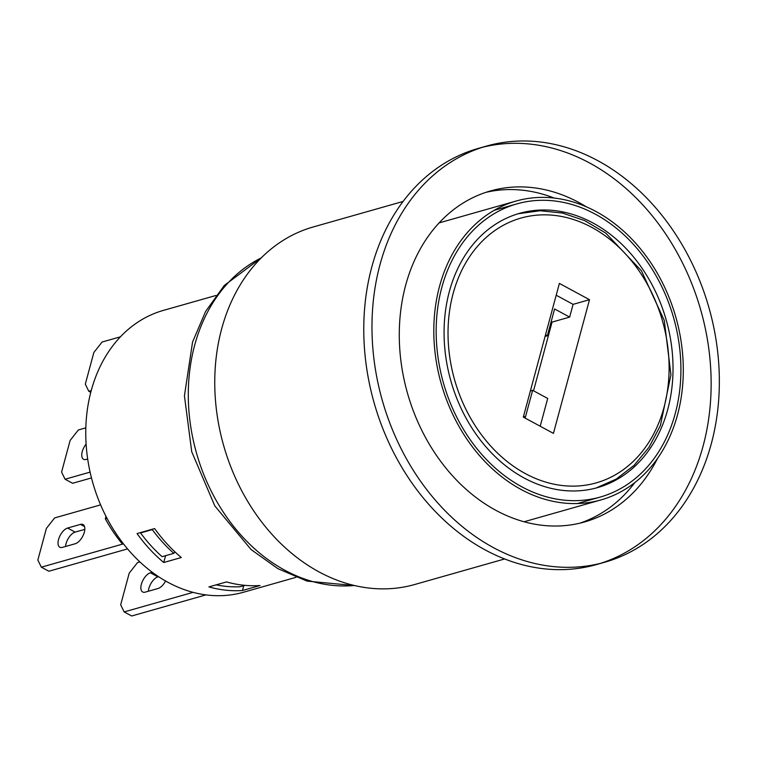 <?xml version="1.0" encoding="UTF-8"?>
<svg xmlns="http://www.w3.org/2000/svg" width="757" height="757" viewBox="0 0 757 757"><rect width="100%" height="100%" fill="white"/><g stroke="black" fill="none" stroke-linecap="round" stroke-linejoin="round"><path stroke-width="1.14" d="M449.365 291.502A142.571 111.894 -105.9 0 1 519.595 213.332A142.571 111.894 -105.9 0 1 666.188 319.918A142.571 111.894 -105.9 0 1 597.491 487.622A142.571 111.894 -105.9 0 1 479.313 438.663A142.571 111.894 -105.9 0 1 449.365 291.502M675.253 413.53A152.403 119.615 74.1 0 0 643.242 256.216A152.403 119.615 74.1 0 0 516.908 203.879A152.403 119.615 74.1 0 0 443.479 383.156A152.403 119.615 74.1 0 0 600.178 497.084A152.403 119.615 74.1 0 0 675.253 413.53M530.364 390.972L532.644 390.319L525.405 417.145L523.57 416.161M523.314 417.107L559.385 283.421L589.504 299.687L553.433 433.373L523.314 417.107M551.181 321.611L552.071 322.094L533.534 390.801M545.078 336.439L547.358 335.796L554.588 308.97L569.652 317.098L552.071 322.094M532.644 390.319L547.699 398.456L540.205 426.229M556.196 295.221L573.096 304.352L589.504 299.687M573.096 304.352L569.652 317.098M545.523 334.802L547.358 335.796M504.616 558.969L414.732 584.499A185.825 145.855 -105.9 0 1 260.692 520.684A185.825 145.855 -105.9 0 1 221.659 328.86A185.825 145.855 -105.9 0 1 313.199 226.977L403.093 201.447M634.886 482.521A172.066 135.049 -105.9 0 1 579.73 523.219M485.786 192.392A172.066 135.049 -105.9 0 1 554.096 198.022M657.634 458.222A172.066 135.049 -105.9 0 1 584.451 521.989A172.066 135.049 -105.9 0 1 407.531 393.366A172.066 135.049 -105.9 0 1 490.441 190.953A172.066 135.049 -105.9 0 1 578.973 202.554A172.066 135.049 -105.9 0 1 586.221 206.737M486.562 146.063L478.358 148.391A216.313 169.776 74.1 0 0 371.801 266.984A216.313 169.776 74.1 0 0 417.23 490.271A216.313 169.776 74.1 0 0 596.535 564.552L604.739 562.224A216.313 169.776 -105.9 0 1 493.441 547.642A216.313 169.776 -105.9 0 1 380.005 264.657A216.313 169.776 -105.9 0 1 486.562 146.063A216.313 169.776 -105.9 0 1 708.968 307.768A216.313 169.776 -105.9 0 1 604.739 562.224M600.623 563.322A216.313 169.776 74.1 0 0 700.764 310.096A216.313 169.776 74.1 0 0 482.474 147.293M521.043 489.448A155.346 121.934 74.1 0 0 600.982 499.923A155.346 121.934 74.1 0 0 675.84 317.174A155.346 121.934 74.1 0 0 516.104 201.04A155.346 121.934 74.1 0 0 433.837 334.14A155.346 121.934 74.1 0 0 521.043 489.448M215.991 295.467L163.361 310.408A146.498 114.988 74.1 0 0 110.588 348.807A146.498 114.988 74.1 0 0 85.91 440.281A146.498 114.988 74.1 0 0 243.404 592.267L296.034 577.317M242.458 590.507A146.498 114.988 -105.9 0 1 208.913 586.912L226.494 581.925A146.498 114.988 74.1 0 0 260.039 585.511L242.458 590.507L243.745 585.71M163.739 562.508A146.498 114.988 -105.9 0 1 137.045 533.562L154.627 528.566A146.498 114.988 74.1 0 0 181.32 557.521L163.739 562.508L165.584 555.685M152.63 529.134L152.271 529.616A142.571 111.894 74.1 0 0 173.836 553.339L162.112 556.669A142.571 111.894 -105.9 0 1 140.547 532.947L140.66 532.531M216.209 584.849A142.571 111.894 74.1 0 0 240.13 586.741L245.013 585.36M91.237 390.584L88.796 391.274L85.314 384.14L93.859 352.478L102.091 342.022L120.448 336.808M90.774 392.334L88.796 391.274M205.913 594.907L131.69 615.99L124.157 611.921L120.675 604.786L129.22 573.125L137.452 562.669L139.903 561.968M158.516 576.702L157.939 576.862A10.816 5.327 -61.6 0 0 148.4 591.236M165.546 581.016A10.816 5.327 118.4 0 1 158.09 588.482L145.193 592.144A10.816 5.327 118.4 0 1 142.666 591.983A10.816 5.327 118.4 0 1 142.098 582.105A10.816 5.327 118.4 0 1 150.416 572.794L152.214 572.283M193.016 592.371L124.157 611.921M107.002 518.365L105.337 518.838A136.667 107.267 74.1 0 0 122.293 543.904L123.249 543.64M173.836 553.339L174.962 551.881M140.547 532.947L152.271 529.616M105.989 516.416L105.337 518.838M91.474 477.932L72.596 483.288L65.074 479.228L61.582 472.094L70.127 440.432L78.359 429.967L85.825 427.847M90.083 472.122L65.074 479.228M87.67 458.997L86.099 459.442A10.816 5.327 118.4 0 1 83.573 459.291A10.816 5.327 118.4 0 1 86.109 444.085M100.586 504.872L54.627 517.92L46.395 528.386L37.85 560.048L41.342 567.182L48.864 571.242L127.517 548.91M84.812 529.361L75.123 532.114A10.816 5.327 -61.6 0 0 65.575 546.488M67.591 528.045L80.479 524.383A10.816 5.327 118.4 0 1 83.015 524.544A10.816 5.327 118.4 0 1 83.582 534.423A10.816 5.327 118.4 0 1 75.265 543.734L62.367 547.396A10.816 5.327 118.4 0 1 59.841 547.235A10.816 5.327 118.4 0 1 59.273 537.366A10.816 5.327 118.4 0 1 67.591 528.045L75.123 532.114M123.429 543.867L41.342 567.182M453.131 293.536A137.651 108.043 -105.9 0 1 640.025 272.321A137.651 108.043 -105.9 0 1 582.474 485.587A137.651 108.043 -105.9 0 1 453.131 293.536M354.285 585.492A172.066 135.049 -105.9 0 1 196.546 453.282A172.066 135.049 -105.9 0 1 261.26 257.891M157.939 576.862L150.416 572.794M84.529 526.579L80.479 524.383M577.43 503.547L600.178 497.084M494.16 210.342L516.908 203.879M596.024 488.028L616.255 479.077L634.158 465.29L649.061 447.217L660.407 425.529L670.939 374.734L664.277 320.457L641.425 270.779L605.77 233.099L584.726 220.618L562.536 213.067L540.063 210.739L518.148 213.758M354.636 585.577L307.115 581.121L277.914 568.687L251.078 549.544L214.789 505.865L191.729 451.74L184.434 395.816L192.562 342.022L205.601 311.468L224.242 285.503L261.515 257.645M524.024 521.772L600.982 499.923M439.155 222.889L516.104 201.04"/></g></svg>
